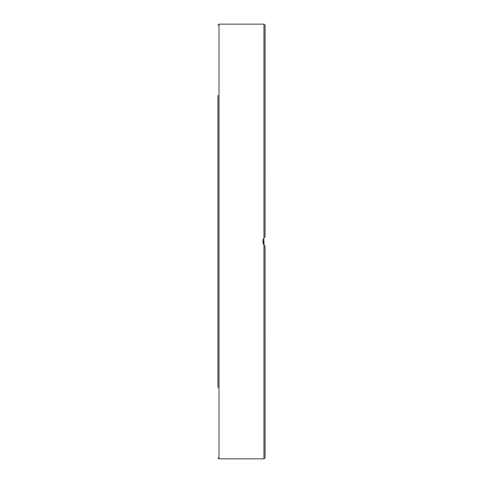 <?xml version="1.0" encoding="UTF-8"?>
<svg xmlns="http://www.w3.org/2000/svg" width="483" height="483" viewBox="0 0 483 483"><rect width="100%" height="100%" fill="white"/><g stroke="black" fill="none" stroke-linecap="round" stroke-linejoin="round"><path stroke-width="0.72" d="M265.052 246.288L263.984 245.05L263.984 458.85L265.052 457.781L265.022 246.258M264.074 245.177L263.772 238.3M264.074 237.817L264.539 237.231M265.028 236.736L265.052 25.219L263.984 24.15L263.984 237.95L265.052 236.712M263 240.443L263.301 243.692M263.682 244.549L264.442 245.66M264.225 237.612L263.404 239.043M265.052 59.083L265.052 50.093M263.984 245.05C262.559 242.683 262.559 240.317 263.984 237.95M217.948 246.288L217.948 236.712M217.948 95.471L217.948 387.529M217.948 369.537L217.948 338.474M217.948 143.276L217.948 104.467M217.948 280.81L217.948 286.353M217.948 202.19L217.948 220.176M265.052 441.903L265.052 423.917M217.948 457.781L219.016 458.85L219.016 24.15L217.948 25.219M219.016 458.85L263.984 458.85M219.016 24.15L263.984 24.15"/></g></svg>

